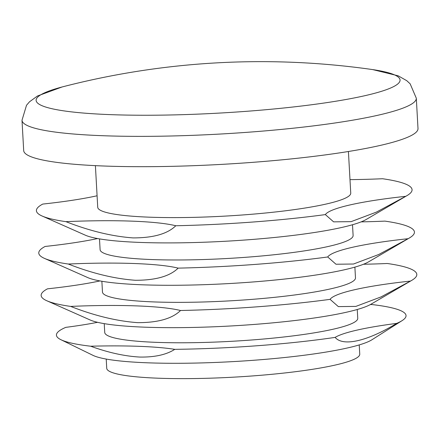 <?xml version="1.0" encoding="UTF-8"?>
<svg xmlns="http://www.w3.org/2000/svg" width="440" height="440" viewBox="0 0 440 440"><rect width="100%" height="100%" fill="white"/><g stroke="black" fill="none" stroke-linecap="round" stroke-linejoin="round"><path stroke-width="0.66" d="M90.646 346.209A131.643 16.55 -3.2 0 1 139.073 346.33A131.643 16.55 -3.2 0 1 174.779 349.344C166.342 354.739 154.638 357.313 139.678 357.055C124.52 356.197 108.174 352.583 90.646 346.209A175.082 22.006 -3.2 0 1 60.962 339.73A175.082 22.006 -3.2 0 1 65.791 327.36A131.643 16.55 -3.2 0 0 97.564 322.311M70.67 306.411A131.643 16.55 -3.2 0 1 136.818 305.905A131.643 16.55 -3.2 0 1 180.532 310.502C172.282 318.626 158.026 322.68 137.753 322.658C116.88 321.151 94.523 315.733 70.67 306.411A188.133 23.65 -3.2 0 1 46.865 300.779A188.133 23.65 -3.2 0 1 47.487 288.833A131.643 16.55 -3.2 0 0 99.979 280.929M68.299 264.033A131.643 16.55 -3.2 0 1 134.447 263.527A131.643 16.55 -3.2 0 1 178.162 268.125C169.912 276.249 155.656 280.302 135.383 280.28C114.51 278.773 92.153 273.356 68.299 264.033A188.133 23.65 -3.2 0 1 44.495 258.401A188.133 23.65 -3.2 0 1 45.122 246.455A131.643 16.55 -3.2 0 0 97.609 238.552M65.929 221.656A131.643 16.55 -3.2 0 1 132.077 221.15A131.643 16.55 -3.2 0 1 175.791 225.748C167.547 233.871 153.285 237.924 133.012 237.903C112.145 236.396 89.782 230.978 65.929 221.656A188.133 23.65 -3.2 0 1 42.125 216.024A188.133 23.65 -3.2 0 1 42.752 204.078A131.643 16.55 -3.2 0 0 97.086 195.773M95.403 165.644L97.73 207.273A126.704 15.928 -3.2 0 0 149.54 217.184A126.704 15.928 -3.2 0 0 281.881 211.228A126.704 15.928 -3.2 0 0 350.746 193.127L348.414 151.503M416.306 98.219A197.461 24.822 -3.2 0 1 308.985 126.429A197.461 24.822 -3.2 0 1 102.74 135.713A197.461 24.822 -3.2 0 1 22 120.269L23.694 150.59A197.461 24.822 -3.2 0 0 104.434 166.034A197.461 24.822 -3.2 0 0 310.684 156.75A197.461 24.822 -3.2 0 0 418 128.541L416.306 98.219L410.152 83.82L406.758 80.685L398.184 75.812L372.757 69.608M364.958 95.678A182.259 22.913 -3.2 0 0 371.052 69.361A791.956 791.956 0 0 0 63.756 86.543L63.756 86.543A182.259 22.913 -3.2 0 0 110.638 114.642A182.259 22.913 -3.2 0 0 364.958 95.678M42.125 216.024L85.344 235.197A144.804 18.205 -3.2 0 0 140.145 242.429A144.804 18.205 -3.2 0 0 366.168 219.5L406.978 195.624A188.133 23.65 -3.2 0 0 382.542 178.739A131.643 16.55 -3.2 0 1 349.987 179.636M175.791 225.748A188.133 23.65 -3.2 0 0 325.347 214.594L333.608 221.854L351.131 221.645L376.321 212.146L405.724 196.323A188.133 23.65 -3.2 0 0 406.978 195.624M44.495 258.401L87.714 277.574A144.804 18.205 -3.2 0 0 142.511 284.807A144.804 18.205 -3.2 0 0 368.539 261.877L409.349 238.002A188.133 23.65 -3.2 0 0 384.912 221.117A131.643 16.55 -3.2 0 1 361.114 221.881M178.162 268.125A188.133 23.65 -3.2 0 0 327.718 256.971L335.973 264.231L353.502 264.022L378.692 254.524L408.095 238.7A188.133 23.65 -3.2 0 0 409.349 238.002M46.865 300.779L90.079 319.952A144.804 18.205 -3.2 0 0 144.881 327.184A144.804 18.205 -3.2 0 0 370.909 304.255L411.719 280.379A188.133 23.65 -3.2 0 0 387.283 263.494A131.643 16.55 -3.2 0 1 363.484 264.259M180.532 310.502A188.133 23.65 -3.2 0 0 330.088 299.349L338.344 306.609L355.872 306.4L381.062 296.901L410.465 281.078A188.133 23.65 -3.2 0 0 411.719 280.379M106.216 359.068L106.733 368.308A126.704 15.928 -3.2 0 0 158.543 378.219A126.704 15.928 -3.2 0 0 290.884 372.262A126.704 15.928 -3.2 0 0 359.75 354.161L359.233 344.922M60.962 339.73L93.027 355.372A143.16 17.996 -3.2 0 0 147.857 362.819A143.16 17.996 -3.2 0 0 371.927 339.774L402.05 320.661A175.082 22.006 -3.2 0 0 371.827 304.541A131.643 16.55 -3.2 0 1 370.332 304.579M174.779 349.344A175.082 22.006 -3.2 0 0 335.126 337.387C342.925 346.847 367.565 341.176 396.682 323.389A175.082 22.006 -3.2 0 0 402.05 320.661M104.236 323.642L104.731 332.448A126.704 15.928 -3.2 0 0 156.536 342.359A126.704 15.928 -3.2 0 0 288.882 336.402A126.704 15.928 -3.2 0 0 357.742 318.302L357.252 309.496M101.871 281.264L102.471 292.028A126.704 15.928 -3.2 0 0 154.275 301.939A126.704 15.928 -3.2 0 0 286.622 295.983A126.704 15.928 -3.2 0 0 355.482 277.882L354.882 267.119M99.501 238.887L100.1 249.651A126.704 15.928 -3.2 0 0 151.91 259.562A126.704 15.928 -3.2 0 0 284.251 253.605A126.704 15.928 -3.2 0 0 353.111 235.505L352.512 224.741M396.682 323.389A131.643 16.55 -3.2 0 0 335.126 337.387M410.465 281.078A131.643 16.55 -3.2 0 0 330.088 299.349M408.095 238.7A131.643 16.55 -3.2 0 0 327.718 256.971M405.724 196.323A131.643 16.55 -3.2 0 0 325.347 214.594M22 120.269L26.51 105.27L29.535 101.772L37.51 95.975L62.084 86.977"/></g></svg>
